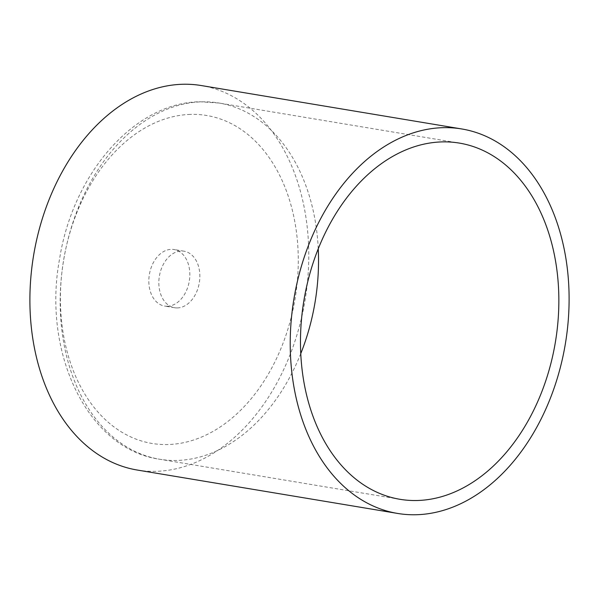 <?xml version="1.0" encoding="UTF-8"?>
<svg xmlns="http://www.w3.org/2000/svg" width="599" height="599" viewBox="0 0 599 599"><rect width="100%" height="100%" fill="white"/><g stroke="black" fill="none" stroke-linecap="round" stroke-linejoin="round"><path stroke-width="0.45" stroke-dasharray="3 2.25" d="M167.443 306.254A28.662 20.231 -80.5 0 1 164.62 306.067A28.662 20.231 -80.5 0 1 149.099 276.453A28.662 20.231 -80.5 0 1 171.224 249.341A28.662 20.231 -80.5 0 1 174.047 249.528A28.662 20.231 -80.5 0 1 189.569 279.149A28.662 20.231 -80.5 0 1 167.443 306.254M177.461 307.923A28.662 20.231 -80.5 0 1 174.638 307.736A28.662 20.231 -80.5 0 1 159.109 278.123A28.662 20.231 -80.5 0 1 181.235 251.011A28.662 20.231 -80.5 0 1 184.065 251.198A28.662 20.231 -80.5 0 1 199.587 280.811A28.662 20.231 -80.5 0 1 177.461 307.923M137.283 470.043A194.892 137.568 99.5 0 0 156.481 471.316A194.892 137.568 99.5 0 0 306.935 286.958A194.892 137.568 99.5 0 0 201.384 85.56M300.773 353.59A180.561 127.452 -80.5 0 1 177.454 460.429A180.561 127.452 -80.5 0 1 159.663 459.246A180.561 127.452 -80.5 0 1 61.877 272.65A180.561 127.452 -80.5 0 1 201.271 101.845A180.561 127.452 -80.5 0 1 219.054 103.035A180.561 127.452 -80.5 0 1 318.249 248.75M190.31 114.409A166.23 117.337 99.5 0 0 60.926 283.177A166.23 117.337 99.5 0 0 168.386 444.525A166.23 117.337 99.5 0 0 297.77 275.757A166.23 117.337 99.5 0 0 190.31 114.409M399.967 499.304L159.663 459.246C87.327 448.995 42.05 352.459 59.571 258.978C72.756 174.197 134.109 102.549 199.879 101.755L219.054 103.035L459.358 143.094M174.638 307.736L164.62 306.067M184.065 251.198L174.047 249.528"/><path stroke-width="0.9" d="M441.575 141.911A180.561 127.452 99.5 0 0 302.181 312.715A180.561 127.452 99.5 0 0 399.967 499.304A180.561 127.452 99.5 0 0 417.758 500.487A180.561 127.452 99.5 0 0 557.152 329.69A180.561 127.452 99.5 0 0 459.358 143.094A180.561 127.452 99.5 0 0 441.575 141.911M416.814 514.721A194.892 137.568 99.5 0 0 567.268 330.363A194.892 137.568 99.5 0 0 461.717 128.957A194.892 137.568 99.5 0 0 442.519 127.684A194.892 137.568 99.5 0 0 292.065 312.042A194.892 137.568 99.5 0 0 397.616 513.44A194.892 137.568 99.5 0 0 416.814 514.721M461.717 128.957L201.384 85.56A194.892 137.568 99.5 0 0 182.186 84.279A194.892 137.568 99.5 0 0 31.732 268.637A194.892 137.568 99.5 0 0 137.283 470.043L397.616 513.44M318.249 248.75A180.561 127.452 -80.5 0 1 300.773 353.59"/></g></svg>
